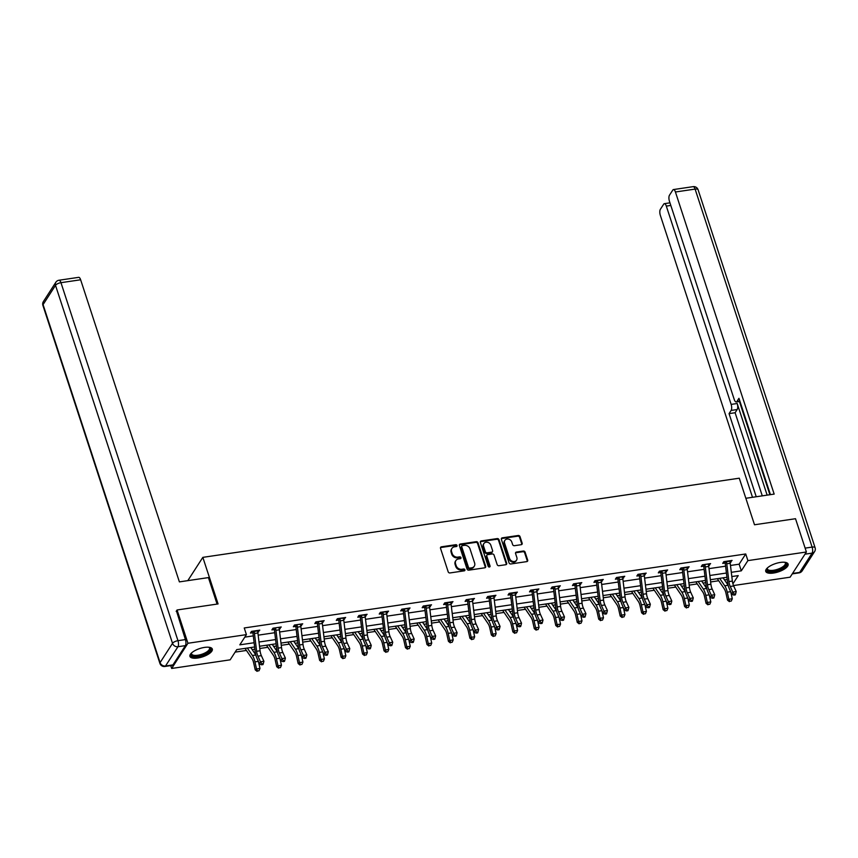 <?xml version="1.0" encoding="UTF-8"?>
<svg xmlns="http://www.w3.org/2000/svg" width="858" height="858" viewBox="0 0 858 858"><rect width="100%" height="100%" fill="white"/><g stroke="black" fill="none" stroke-linecap="round" stroke-linejoin="round"><path stroke-width="1.29" d="M457.035 545.474A1.04 0.879 32.8 0 0 455.791 544.701L441.441 546.814A1.48 1.244 32.8 0 0 440.519 548.326L448.198 571.836A1.48 1.244 32.8 0 0 449.978 572.94L464.328 570.827A1.04 0.879 32.8 0 0 463.728 568.993L461.872 569.272A4.74 4 32.8 0 1 456.188 565.733L455.544 563.77A4.74 4 32.8 0 1 455.888 560.564A4.74 4 32.8 0 1 458.504 558.955L460.36 558.676A1.04 0.879 32.8 0 0 459.759 556.842L457.904 557.121A4.74 4 32.8 0 1 452.209 553.582L451.576 551.619A4.74 4 32.8 0 1 451.919 548.412A4.74 4 32.8 0 1 454.526 546.803L456.392 546.525A1.04 0.879 32.8 0 0 457.035 545.474M456.638 546.449A1.04 0.879 32.8 0 0 455.351 545.377L441.001 547.501A1.48 1.244 32.8 0 0 440.465 547.704M464.586 570.752A1.04 0.879 32.8 0 0 463.288 569.68L461.432 569.948L461.872 569.272M460.607 558.601A1.04 0.879 32.8 0 0 459.32 557.528L457.464 557.807L457.904 557.121M773.498 573.047A11.765 4.387 -18.1 0 1 765.744 571.396A11.765 4.387 -18.1 0 1 780.351 562.43A11.765 4.387 -18.1 0 1 788.116 564.081A11.765 4.387 -18.1 0 1 773.498 573.047M197.705 658.022A11.765 4.387 -18.1 0 1 189.94 656.37A11.765 4.387 -18.1 0 1 204.558 647.404A11.765 4.387 -18.1 0 1 212.312 649.056A11.765 4.387 -18.1 0 1 197.705 658.022M521.246 544.691A1.48 1.244 32.8 0 0 522.168 543.189L520.012 536.593A1.48 1.244 32.8 0 0 518.232 535.489L502.295 537.837A1.48 1.244 32.8 0 0 501.372 539.339L509.051 562.859A1.48 1.244 32.8 0 0 510.832 563.963L526.769 561.615A1.48 1.244 32.8 0 0 527.691 560.102L525.085 552.134A1.48 1.244 32.8 0 0 523.316 551.029L516.495 552.037A1.48 1.244 32.8 0 0 515.561 553.539L516.859 557.496A3.958 3.346 32.8 0 1 516.57 560.177A3.958 3.346 32.8 0 1 512.88 561.454A3.958 3.346 32.8 0 1 509.631 558.558L504.568 543.082A3.958 3.346 32.8 0 1 504.858 540.401A3.958 3.346 32.8 0 1 508.547 539.124A3.958 3.346 32.8 0 1 511.797 542.009L512.644 544.594A1.48 1.244 32.8 0 0 514.425 545.699L521.246 544.691M176.18 611.357L177.059 609.984L218.071 603.935L202.842 557.357L739.274 478.196L754.504 524.774L795.516 518.715L806.391 551.994L790.121 577.187L733.493 585.553M177.059 609.984L187.934 643.264L246.418 634.63L239.822 644.841L254.118 642.739M730.48 565.465L739.135 564.189L745.731 553.968L244.24 627.97L246.418 634.63M745.731 553.968L747.897 560.617L806.391 551.994M478.003 542.792A1.48 1.244 32.8 0 0 476.222 541.688L460.285 544.036A1.48 1.244 32.8 0 0 459.362 545.538L467.042 569.058A1.48 1.244 32.8 0 0 468.822 570.162L484.759 567.814A1.48 1.244 32.8 0 0 485.682 566.301L478.003 542.792L477.563 543.468A1.48 1.244 32.8 0 0 475.782 542.363L459.845 544.712A1.48 1.244 32.8 0 0 459.309 544.927M481.284 540.937L497.222 538.588A1.48 1.244 32.8 0 1 499.002 539.693L506.692 563.202A1.48 1.244 32.8 0 1 505.77 564.714L498.948 565.712A1.48 1.244 32.8 0 1 497.168 564.607L494.047 555.072A1.48 1.244 32.8 0 0 492.267 553.968L487.741 554.633A1.48 1.244 32.8 0 0 486.818 556.145L490.068 566.065A1.04 0.879 32.8 0 1 488.181 566.344L480.362 542.438A1.48 1.244 32.8 0 1 481.284 540.937L480.845 541.612L496.782 539.264L497.222 538.588M202.842 557.357L187.816 580.63M244.798 637.14L253.282 635.885M258.172 635.167L274.753 632.721M279.644 631.992L296.224 629.547M301.104 628.828L317.685 626.383M322.576 625.654L339.157 623.208M344.047 622.49L360.628 620.044M365.519 619.326L382.089 616.87M386.979 616.151L403.56 613.706M408.451 612.987L425.032 610.542M429.922 609.813L446.503 607.367M451.383 606.649L467.964 604.204M472.855 603.485L489.435 601.029M494.326 600.31L510.907 597.865M515.797 597.147L532.378 594.701M537.258 593.972L553.839 591.527M558.73 590.808L575.31 588.363M580.201 587.644L596.782 585.188M601.662 584.47L618.243 582.024M623.133 581.306L639.714 578.86M644.605 578.131L661.186 575.686M666.076 574.967L682.657 572.522M687.537 571.793L704.118 569.347M709.008 568.629L725.589 566.183M257.754 631.992L259.77 630.147L251.512 631.37L250.418 633.075L252.649 632.743M279.215 628.817L281.242 626.984L272.983 628.206L271.889 629.901L274.12 629.579M300.686 625.654L302.713 623.809L294.455 625.032L293.35 626.737L295.592 626.404M322.158 622.49L324.185 620.645L315.926 621.868L314.822 623.562L317.052 623.24M343.629 619.315L345.645 617.481L337.387 618.693L336.293 620.398L338.524 620.066M365.09 616.151L367.117 614.307L358.859 615.529L357.765 617.234L359.995 616.902M386.561 612.977L388.588 611.143L380.33 612.355L379.225 614.06L381.467 613.727L380.373 612.355M400.697 610.896L402.928 610.564L401.834 609.191L400.697 610.896M408.033 609.813L410.049 607.968L401.791 609.191M429.493 606.649L431.52 604.804L423.262 606.027L422.168 607.721L424.399 607.4M450.965 603.474L452.992 601.64L444.734 602.852L443.629 604.558L445.87 604.225L444.776 602.852M465.1 601.394L467.331 601.061L466.237 599.678L465.1 601.394M472.436 600.31L474.463 598.466L466.205 599.688M493.908 597.136L495.924 595.302L487.666 596.514L486.572 598.219L488.803 597.887M515.368 593.972L517.395 592.127L509.137 593.35L508.043 595.055L510.274 594.723M536.84 590.797L538.867 588.963L530.609 590.186L529.504 591.881L531.745 591.559M558.311 587.633L560.328 585.8L552.08 587.011L550.975 588.717L553.206 588.384M579.772 584.47L581.799 582.625L573.541 583.848L572.447 585.553L574.678 585.22M601.244 581.295L603.271 579.461L595.012 580.673L593.918 582.378L596.149 582.046M622.715 578.131L624.742 576.286L616.484 577.509L615.379 579.214L617.61 578.882M644.186 574.957L646.203 573.123L637.944 574.345L636.851 576.04L639.081 575.718L637.987 574.334M665.647 571.793L667.674 569.959L659.416 571.171L658.322 572.876L660.553 572.543L659.459 571.171M687.119 568.629L689.146 566.784L680.887 568.007L679.783 569.701L682.024 569.38M701.254 566.537L703.485 566.205L702.391 564.832L701.254 566.537M708.59 565.454L710.606 563.62L702.359 564.832M730.061 562.29L732.078 560.446L723.82 561.668L722.726 563.374L724.956 563.041L723.862 561.658M235.135 652.123L246.428 650.45M252.188 649.603L254.901 649.206M259.792 648.487L267.9 647.286M273.659 646.439L276.373 646.031M281.252 645.313L289.361 644.122M295.12 643.264L297.833 642.867M302.724 642.149L310.832 640.947M316.591 640.1L319.305 639.703M324.195 638.974L332.303 637.784M338.063 636.926L340.776 636.529M345.656 635.81L353.775 634.609M359.534 633.762L362.237 633.365M367.127 632.636L375.236 631.445M380.995 630.598L383.708 630.19M388.599 629.472L396.707 628.281M402.466 627.423L405.18 627.026M410.07 626.308L418.178 625.107M423.938 624.259L426.651 623.863M431.531 623.133L439.639 621.943M445.399 621.085L448.112 620.688M453.003 619.969L461.111 618.768M466.87 617.921L469.583 617.524M474.474 616.795L482.582 615.604M488.341 614.757L491.055 614.349M495.945 613.631L504.054 612.43M509.813 611.582L512.516 611.186M517.406 610.467L525.514 609.266M531.274 608.419L533.987 608.011M538.878 607.292L546.986 606.102M552.745 605.244L555.458 604.847M560.349 604.129L568.457 602.927M574.216 602.08L576.93 601.683M581.81 600.954L589.918 599.763M595.677 598.916L598.391 598.509M603.281 597.79L611.389 596.589M617.149 595.742L619.862 595.345M624.753 594.626L632.861 593.425M638.62 592.578L641.334 592.17M646.224 591.452L654.332 590.261M660.092 589.403L662.794 589.006M667.685 588.288L675.793 587.087M681.552 586.239L684.266 585.842M689.156 585.113L697.264 583.923M703.024 583.065L705.737 582.668M710.628 581.949L718.736 580.748M724.495 579.901L727.209 579.504M170.731 665.615L171.664 668.457L187.934 643.264M254.633 646.975L236.754 649.613L230.159 659.834L171.664 668.457M732.914 583.837L738.234 575.611L731.82 576.555M726.93 577.273L710.349 579.718M705.469 580.437L688.888 582.893M683.998 583.612L667.417 586.057M662.526 586.775L645.945 589.221M641.065 589.95L624.485 592.395M619.594 593.114L603.013 595.559M598.123 596.278L581.542 598.734M576.651 599.452L560.07 601.898M555.19 602.616L538.61 605.062M533.719 605.791L517.138 608.236M512.247 608.955L495.667 611.4M490.787 612.119L474.206 614.575M469.315 615.293L452.734 617.739M447.844 618.457L431.263 620.902M426.372 621.632L409.792 624.077M404.912 624.796L388.331 627.241M383.44 627.97L366.859 630.415M361.969 631.134L345.388 633.579M340.497 634.298L323.927 636.754M319.037 637.473L302.456 639.918M297.565 640.636L280.984 643.082M276.094 643.811L259.513 646.256M731.306 572.318L741.312 570.838L747.897 560.617M258.998 642.02L275.579 639.564M280.469 638.845L297.05 636.4M301.941 635.681L318.522 633.236M323.412 632.507L339.993 630.062M344.873 629.343L361.454 626.898M366.345 626.179L382.925 623.723M387.816 623.005L404.397 620.559M409.277 619.841L425.858 617.395M430.748 616.666L447.329 614.221M452.22 613.502L468.8 611.057M473.691 610.328L490.272 607.882M495.152 607.164L511.733 604.718M516.623 604L533.204 601.555M538.095 600.825L554.676 598.38M559.566 597.661L576.136 595.216M581.027 594.487L597.608 592.041M602.498 591.323L619.079 588.878M623.97 588.159L640.551 585.703M645.43 584.984L662.011 582.539M666.902 581.821L683.483 579.375M688.373 578.646L704.954 576.201M709.845 575.482L726.415 573.037M739.135 564.189L741.312 570.838M258.676 631.853L258.194 630.383M280.148 628.689L279.665 627.219M301.608 625.514L301.137 624.045M323.08 622.35L322.597 620.881M344.551 619.176L344.069 617.706M366.012 616.012L365.54 614.543M387.484 612.848L387.001 611.379M408.955 609.673L408.472 608.204M430.426 606.509L429.944 605.04M451.887 603.335L451.415 601.866M473.359 600.171L472.876 598.702M494.83 597.007L494.347 595.538M516.302 593.833L515.819 592.363M537.762 590.669L537.28 589.199M559.234 587.494L558.751 586.025M580.705 584.33L580.222 582.861M602.166 581.166L601.694 579.686M623.637 577.992L623.155 576.522M645.109 574.828L644.626 573.359M666.58 571.653L666.098 570.184M688.041 568.489L687.558 567.02M709.512 565.315L709.03 563.845M730.984 562.151L730.501 560.682M451.919 548.412L451.48 549.088A4.74 4 32.8 0 0 451.136 552.305L451.576 551.619M457.464 557.807A4.74 4 32.8 0 1 451.769 554.257L451.136 552.305M455.888 560.564L455.448 561.239A4.74 4 32.8 0 0 455.105 564.446L455.544 563.77M461.432 569.948A4.74 4 32.8 0 1 455.748 566.409L455.105 564.446M485.296 567.599A1.48 1.244 32.8 0 0 485.242 566.988L477.563 543.468M462.365 545.645A1.04 0.879 32.8 0 0 461.722 546.696L468.468 567.342A1.04 0.879 32.8 0 0 469.712 568.114L471.664 567.824A4.74 4 32.8 0 0 474.281 566.216A4.74 4 32.8 0 0 474.624 563.009L470.012 548.895A4.74 4 32.8 0 0 464.328 545.356L462.365 545.645M461.797 545.999L461.357 546.675A1.04 0.879 32.8 0 0 461.282 547.383L461.722 546.696M474.281 566.216L473.841 566.891A4.74 4 32.8 0 1 471.224 568.511L469.272 568.79A1.04 0.879 32.8 0 1 468.028 568.017L461.282 547.383M506.295 564.5A1.48 1.244 32.8 0 0 506.252 563.888L498.562 540.368A1.48 1.244 32.8 0 0 496.782 539.264M486.926 555.137L486.486 555.823A1.48 1.244 32.8 0 0 486.379 556.821L489.628 566.752L490.068 566.065M490.819 545.173A3.958 3.346 32.8 0 0 487.569 542.288A3.958 3.346 32.8 0 0 483.869 543.564A3.958 3.346 32.8 0 0 483.59 546.246L485.371 551.694A1.48 1.244 32.8 0 0 487.151 552.809L491.677 552.134A1.48 1.244 32.8 0 0 492.599 550.632L490.819 545.173M483.869 543.564L483.429 544.24A3.958 3.346 32.8 0 0 483.151 546.921L483.59 546.246M492.492 551.63L492.052 552.316A1.48 1.244 32.8 0 1 491.237 552.82L486.711 553.485A1.48 1.244 32.8 0 1 484.931 552.38L483.151 546.921M504.858 540.401L504.418 541.076A3.958 3.346 32.8 0 0 504.129 543.758L504.568 543.082M516.57 560.177L516.13 560.853A3.958 3.346 32.8 0 1 512.441 562.129A3.958 3.346 32.8 0 1 509.191 559.244L504.129 543.758M527.305 561.4A1.48 1.244 32.8 0 0 527.252 560.789L524.646 552.82A1.48 1.244 32.8 0 0 522.876 551.705L516.055 552.713A1.48 1.244 32.8 0 0 515.519 552.927M521.771 544.487A1.48 1.244 32.8 0 0 521.728 543.865L519.573 537.269A1.48 1.244 32.8 0 0 517.792 536.164L501.855 538.513A1.48 1.244 32.8 0 0 501.319 538.727M245.023 648.391L251.952 658.536A7.54 2.917 81.6 0 1 253.636 662.794L255.234 669.884L256.542 668.961L254.955 661.883A11.315 4.376 -98.4 0 0 252.413 655.48L247.34 648.047M257.604 670.967L258.987 670.763L257.604 670.967L256.542 668.961L259.985 668.457L258.408 661.443M252.413 655.48L255.845 654.976L250.783 647.543M259.985 668.457L258.987 670.763M257.078 671.342L255.234 669.884M261.358 655.651A7.54 2.917 -98.4 0 1 260.071 650.782L257.904 632.968A5.277 2.048 81.6 0 0 257.497 630.93L254.054 631.445A5.277 2.048 81.6 0 1 254.461 633.472L256.628 651.286A7.54 2.917 -98.4 0 0 257.926 656.155L260.478 661.765L263.91 661.25L261.358 655.651L257.926 656.155M261.937 663.824L261.604 664.778L262.977 664.575L263.309 663.62L261.937 663.824L260.478 661.765L259.642 664.156L257.089 658.558A11.315 4.376 81.6 0 1 255.148 651.254L252.992 633.44A1.512 0.579 -98.4 0 0 252.938 633.161L251.555 631.359M254.054 631.445L252.938 633.161M259.642 664.156L261.604 664.778M263.309 663.62L263.91 661.25M209.073 647.264A10.189 3.797 -18.1 0 1 209.18 647.307A10.189 3.797 -18.1 0 1 202.853 654.944A10.189 3.797 -18.1 0 1 191.441 653.099A10.189 3.797 -18.1 0 1 191.506 653.002M191.656 652.863A9.427 3.518 161.9 0 0 191.602 653.914A9.427 3.518 161.9 0 0 202.488 654.032A9.427 3.518 161.9 0 0 209.524 648.058A9.427 3.518 161.9 0 0 208.869 647.243M189.865 655.694A11.69 4.354 161.9 0 0 203.164 655.437A11.69 4.354 161.9 0 0 211.98 648.466M784.866 562.29A10.189 3.797 -18.1 0 1 784.973 562.333A10.189 3.797 -18.1 0 1 778.656 569.969A10.189 3.797 -18.1 0 1 767.234 568.125A10.189 3.797 -18.1 0 1 767.299 568.028M767.449 567.889A9.427 3.518 161.9 0 0 767.395 568.94A9.427 3.518 161.9 0 0 778.281 569.058A9.427 3.518 161.9 0 0 785.327 563.084A9.427 3.518 161.9 0 0 784.662 562.258M765.658 570.72A11.69 4.354 161.9 0 0 778.957 570.463A11.69 4.354 161.9 0 0 787.773 563.491M217.074 604.086L208.419 577.595L179.386 581.885L80.641 279.783L60.961 282.679L177.971 640.679L185.403 639.585L176.469 610.907M172.951 664.896L185.392 645.624L177.96 646.717L165.519 665.99L172.951 664.896A4.526 1.748 81.6 0 1 172.308 665.379L164.875 666.473A4.526 1.748 -98.4 0 0 165.519 665.99A4.526 3.818 32.8 0 1 160.081 662.612L172.522 643.328L55.513 285.339L43.072 304.611L160.081 662.612A4.526 1.684 161.9 0 0 159.91 663.406A4.526 4.526 0 0 0 164.875 666.473M43.404 301.544A4.526 4.526 0 0 0 42.9 305.405A4.526 1.684 161.9 0 1 43.072 304.611A4.526 3.818 -147.2 0 1 43.404 301.544L55.834 282.271A4.526 3.818 32.8 0 0 55.513 285.339A4.526 1.684 161.9 0 1 60.961 282.679A4.526 1.748 -98.4 0 0 58.977 280.244L78.657 277.349A4.526 1.748 81.6 0 1 80.641 279.783M185.403 639.585A4.526 1.748 81.6 0 1 185.392 645.624M745.849 498.284L774.163 494.101L675.428 191.999A4.526 1.748 -98.4 0 0 673.444 189.564A4.526 1.748 -98.4 0 0 672.801 190.058L669.465 195.227A4.526 1.748 -98.4 0 0 669.444 201.265L734.266 399.56A4.526 1.748 -98.4 0 0 736.239 401.994A4.526 1.748 -98.4 0 0 736.883 401.512L739.853 401.072M770.441 494.648L738.952 398.305L736.883 401.512M670.817 205.437L666.323 206.102A4.526 1.748 -98.4 0 0 664.349 203.668A4.526 1.748 -98.4 0 0 663.706 204.15L660.36 209.331A4.526 1.748 -98.4 0 0 660.349 215.369L752.498 497.297M731.123 410.435A4.526 1.748 -98.4 0 0 731.145 404.397L737.194 403.507A4.526 1.748 81.6 0 1 737.183 409.534L731.123 410.435L729.064 413.631L756.23 496.75M666.323 206.102L731.145 404.397M737.194 403.507L767.149 495.141M739.435 401.523L769.894 494.734M737.183 409.534L735.113 412.741L762.279 495.86M735.113 412.741L729.064 413.631M266.484 645.227L273.412 655.373A7.54 2.917 81.6 0 1 275.107 659.63L276.705 666.709L278.013 665.797L276.415 658.708A11.315 4.376 -98.4 0 0 273.884 652.316L268.811 644.884M279.075 667.803L280.448 667.599L279.075 667.803L278.013 665.797L281.456 665.282L279.88 658.279M273.884 652.316L277.316 651.812L272.243 644.379M281.456 665.282L280.448 667.599M278.55 668.168L276.705 666.709M287.956 642.052L294.884 652.198A7.54 2.917 81.6 0 1 296.578 656.467L298.166 663.545L299.485 662.623L297.887 655.544A11.315 4.376 -98.4 0 0 295.356 649.152L290.272 641.709M300.547 664.628L301.919 664.424L300.547 664.628L299.485 662.623L302.928 662.119L301.34 655.104M295.356 649.152L298.788 648.637L293.715 641.205M302.928 662.119L301.919 664.424M300.021 665.004L298.166 663.545M275.214 627.874L275.525 628.27A5.277 2.048 81.6 0 1 275.933 630.308L278.099 648.122A7.54 2.917 -98.4 0 0 279.386 652.992L281.939 658.59L285.382 658.086L282.829 652.488L279.386 652.992M282.829 652.488A7.54 2.917 -98.4 0 1 281.531 647.608L279.376 629.793A5.277 2.048 81.6 0 0 278.968 627.766L279.011 627.316M283.408 660.649L283.076 661.615L284.448 661.411L284.781 660.445L283.408 660.649L281.939 658.59L281.113 660.992L278.56 655.394A11.315 4.376 81.6 0 1 276.619 648.08L274.453 630.265A1.512 0.579 -98.4 0 0 274.41 629.997L273.026 628.195M275.525 628.27L274.41 629.997M281.113 660.992L283.076 661.615M284.781 660.445L285.382 658.086M296.686 624.699L296.997 625.107A5.277 2.048 81.6 0 1 297.404 627.134L299.56 644.948A7.54 2.917 -98.4 0 0 300.858 649.817L303.41 655.426L306.853 654.922L304.3 649.313L300.858 649.817M304.3 649.313A7.54 2.917 -98.4 0 1 303.003 644.444L300.847 626.63A5.277 2.048 81.6 0 0 300.429 624.592L300.482 624.141M304.869 657.485L304.536 658.44L305.92 658.236L306.252 657.282L304.869 657.485L303.41 655.426L302.584 657.829L300.032 652.219A11.315 4.376 81.6 0 1 298.08 644.916L295.924 627.101A1.512 0.579 -98.4 0 0 295.881 626.823L294.498 625.032M296.997 625.107L295.881 626.823M302.584 657.829L304.536 658.44M306.252 657.282L306.853 654.922M309.427 638.888L316.355 649.034A7.54 2.917 81.6 0 1 318.039 653.292L319.637 660.381L320.946 659.459L319.358 652.37A11.315 4.376 -98.4 0 0 316.827 645.977L311.744 638.545M322.018 661.464L323.391 661.261L322.018 661.464L320.946 659.459L324.388 658.944L322.812 651.941M320.249 645.452L315.186 638.041M324.388 658.944L323.391 661.261M321.493 661.829L319.637 660.381M330.898 635.724L337.827 645.86A7.54 2.917 81.6 0 1 339.511 650.128L341.109 657.207L342.417 656.284L340.819 649.206A11.315 4.376 -98.4 0 0 338.288 642.814L333.215 635.381M343.479 658.3L344.862 658.097L343.479 658.3L342.417 656.284L345.86 655.78L344.283 648.777M341.72 642.288L336.658 634.866M345.86 655.78L344.862 658.097M342.953 658.665L341.109 657.207M352.359 632.55L359.288 642.696A7.54 2.917 81.6 0 1 360.982 646.953L362.569 654.043L363.889 653.12L362.291 646.042A11.315 4.376 -98.4 0 0 359.759 639.639L354.686 632.207M364.95 655.126L366.323 654.922L364.95 655.126L363.889 653.12L367.331 652.616L365.744 645.602M363.191 639.113L358.118 631.702M367.331 652.616L366.323 654.922M364.425 655.491L362.569 654.043M318.157 621.535L318.457 621.932A5.277 2.048 81.6 0 1 318.865 623.97L321.031 641.784A7.54 2.917 -98.4 0 0 322.329 646.653L324.882 652.252L328.314 651.748L325.772 646.149L322.329 646.653M325.772 646.149A7.54 2.917 -98.4 0 1 324.474 641.28L322.308 623.466A5.277 2.048 81.6 0 0 321.9 621.428L318.179 621.557M326.34 654.311L326.008 655.276L327.381 655.072L327.713 654.107L326.34 654.311L324.882 652.252L324.045 654.654L321.493 649.056A11.315 4.376 81.6 0 1 319.551 641.752L317.396 623.938A1.512 0.579 -98.4 0 0 317.353 623.659L315.959 621.857M318.457 621.932L317.353 623.659M324.045 654.654L326.008 655.276M327.713 654.107L328.314 651.748M339.629 618.371L339.929 618.768A5.277 2.048 81.6 0 1 340.336 620.806L342.503 638.62A7.54 2.917 -98.4 0 0 343.801 643.489L346.342 649.088L349.785 648.584L347.233 642.974L343.801 643.489M347.233 642.974A7.54 2.917 -98.4 0 1 345.935 638.105L343.779 620.291A5.277 2.048 81.6 0 0 343.372 618.264L339.639 618.393M347.812 651.147L347.479 652.101L348.852 651.898L349.185 650.943L347.812 651.147L346.342 649.088L345.517 651.49L342.964 645.881A11.315 4.376 81.6 0 1 341.023 638.577L338.856 620.763A1.512 0.579 -98.4 0 0 338.813 620.495L337.43 618.693M339.929 618.768L338.813 620.495M345.517 651.49L347.479 652.101M349.185 650.943L349.785 648.584M361.089 615.197L361.4 615.594A5.277 2.048 81.6 0 1 361.808 617.631L363.964 635.446A7.54 2.917 -98.4 0 0 365.261 640.315L367.814 645.924L371.257 645.409L368.704 639.811L365.261 640.315M368.704 639.811A7.54 2.917 -98.4 0 1 367.406 634.941L365.251 617.127A5.277 2.048 81.6 0 0 364.843 615.089L361.111 615.218M369.272 647.972L368.94 648.938L370.324 648.734L370.656 647.779L369.272 647.972L367.814 645.924L366.988 648.316L364.435 642.717A11.315 4.376 81.6 0 1 362.494 635.413L360.328 617.599A1.512 0.579 -98.4 0 0 360.285 617.32L358.901 615.518M361.4 615.594L360.285 617.32M366.988 648.316L368.94 648.938M370.656 647.779L371.257 645.409M373.831 629.386L380.759 639.532A7.54 2.917 81.6 0 1 382.443 643.79L384.041 650.868L385.36 649.956L383.762 642.867A11.315 4.376 -98.4 0 0 381.231 636.475L376.147 629.043M386.422 651.962L387.795 651.758L386.422 651.962L385.36 649.956L388.792 649.442L387.215 642.438M384.652 635.95L379.59 628.528M388.792 649.442L387.795 651.758M385.896 652.327L384.041 650.868M382.561 612.033L382.872 612.43A5.277 2.048 81.6 0 1 383.279 614.467L385.435 632.282A7.54 2.917 -98.4 0 0 386.733 637.151L389.285 642.749L392.728 642.245L390.175 636.636L386.733 637.151M390.175 636.636A7.54 2.917 -98.4 0 1 388.878 631.767L386.711 613.953A5.277 2.048 81.6 0 0 386.304 611.926L382.582 612.054M391.784 645.57L392.117 644.605L390.744 644.808L390.411 645.774L391.784 645.57M390.744 644.808L389.285 642.749L388.449 645.152L385.907 639.553A11.315 4.376 81.6 0 1 383.955 632.239L381.799 614.425A1.512 0.579 -98.4 0 0 381.756 614.156L381.478 613.76M382.872 612.43L381.756 614.156M388.449 645.152L390.411 645.774M392.117 644.605L392.728 642.245M395.302 626.211L402.23 636.357A7.54 2.917 81.6 0 1 403.914 640.626L405.512 647.704L406.821 646.782L405.233 639.703A11.315 4.376 -98.4 0 0 402.692 633.311L397.619 625.868M407.882 648.787L409.266 648.584L407.882 648.787L406.821 646.782L410.263 646.278L408.687 639.264M402.692 633.311L406.124 632.796L401.061 625.364M410.263 646.278L409.266 648.584M407.357 649.163L405.512 647.704M404.032 608.858L404.332 609.266A5.277 2.048 81.6 0 1 404.74 611.293L406.906 629.107A7.54 2.917 -98.4 0 0 408.204 633.976L410.757 639.585L414.189 639.071L411.647 633.472L408.204 633.976M411.647 633.472A7.54 2.917 -98.4 0 1 410.349 628.603L408.183 610.789A5.277 2.048 81.6 0 0 407.775 608.751L404.054 608.89M413.256 642.395L413.588 641.441L412.215 641.645L411.883 642.599L413.256 642.395M412.215 641.645L410.757 639.585L409.92 641.988L407.368 636.379A11.315 4.376 81.6 0 1 405.426 629.075L403.271 611.261A1.512 0.579 -98.4 0 0 403.228 610.982L402.949 610.585M404.332 609.266L403.228 610.982M409.92 641.988L411.883 642.599M413.588 641.441L414.189 639.071M416.763 623.047L423.691 633.193A7.54 2.917 81.6 0 1 425.386 637.451L426.984 644.54L428.292 643.618L426.694 636.529A11.315 4.376 -98.4 0 0 424.163 630.137L419.09 622.704M429.354 645.624L430.727 645.42L429.354 645.624L428.292 643.618L431.735 643.103L430.158 636.1M424.163 630.137L427.595 629.633L422.533 622.2M431.735 643.103L430.727 645.42M428.828 645.988L426.984 644.54M433.108 630.308A7.54 2.917 -98.4 0 1 431.81 625.439L429.654 607.625A5.277 2.048 81.6 0 0 429.247 605.587L425.804 606.091A5.277 2.048 81.6 0 1 426.212 608.129L428.378 625.943A7.54 2.917 -98.4 0 0 429.665 630.812L432.218 636.411L435.66 635.907L433.108 630.308L429.665 630.812M433.687 638.47L433.354 639.435L434.727 639.231L435.06 638.266L433.687 638.47L432.218 636.411L431.392 638.813L428.839 633.215A11.315 4.376 81.6 0 1 426.898 625.911L424.731 608.097A1.512 0.579 -98.4 0 0 424.689 607.818L423.305 606.016M425.804 606.091L424.689 607.818M431.392 638.813L433.354 639.435M435.06 638.266L435.66 635.907M438.234 619.884L445.163 630.019A7.54 2.917 81.6 0 1 446.857 634.287L448.444 641.366L449.764 640.443L448.166 633.365A11.315 4.376 -98.4 0 0 445.634 626.973L440.551 619.54M450.825 642.449L452.198 642.256L450.825 642.449L449.764 640.443L453.206 639.939L451.619 632.936M445.634 626.973L449.066 626.469L443.994 619.026M453.206 639.939L452.198 642.256M450.3 642.824L448.444 641.366M454.579 627.134A7.54 2.917 -98.4 0 1 453.281 622.264L451.126 604.45A5.277 2.048 81.6 0 0 450.707 602.413L447.275 602.927A5.277 2.048 81.6 0 1 447.683 604.954L449.839 622.769A7.54 2.917 -98.4 0 0 451.136 627.648L453.689 633.247L457.132 632.743L454.579 627.134L451.136 627.648M456.199 636.057L456.531 635.102L455.148 635.306L454.815 636.261L456.199 636.057M455.148 635.306L453.689 633.247L452.863 635.649L450.311 630.04A11.315 4.376 81.6 0 1 448.359 622.736L446.203 604.922A1.512 0.579 -98.4 0 0 446.16 604.654L445.892 604.257M447.275 602.927L446.16 604.654M452.863 635.649L454.815 636.261M456.531 635.102L457.132 632.743M459.706 616.709L466.634 626.855A7.54 2.917 81.6 0 1 468.318 631.113L469.916 638.202L471.224 637.28L469.637 630.19A11.315 4.376 -98.4 0 0 467.106 623.798L462.022 616.366M472.297 639.285L473.67 639.081L472.297 639.285L471.224 637.28L474.667 636.775L473.09 629.761M470.527 623.273L465.465 615.862M474.667 636.775L473.67 639.081M471.771 639.65L469.916 638.202M468.436 599.356L468.736 599.753A5.277 2.048 81.6 0 1 469.154 601.79L471.31 619.605A7.54 2.917 -98.4 0 0 472.608 624.474L475.16 630.083L478.592 629.568L476.051 623.97L472.608 624.474M476.051 623.97A7.54 2.917 -98.4 0 1 474.753 619.101L472.586 601.286A5.277 2.048 81.6 0 0 472.179 599.249L472.222 598.798M477.659 632.893L477.992 631.938L476.619 632.131L476.287 633.097L477.659 632.893M476.619 632.131L475.16 630.083L474.324 632.475L471.782 626.876A11.315 4.376 81.6 0 1 469.83 619.573L467.674 601.758A1.512 0.579 -98.4 0 0 467.631 601.479L467.353 601.083M468.736 599.753L467.631 601.479M474.324 632.475L476.287 633.097M477.992 631.938L478.592 629.568M481.177 613.545L488.105 623.691A7.54 2.917 81.6 0 1 489.789 627.949L491.387 635.027L492.696 634.105L491.098 627.026A11.315 4.376 -98.4 0 0 488.567 620.634L483.494 613.202M493.758 636.121L495.141 635.917L493.758 636.121L492.696 634.105L496.139 633.601L494.562 626.597M488.567 620.634L491.999 620.13L486.936 612.687M496.139 633.601L495.141 635.917M493.232 636.486L491.387 635.027M497.511 620.795A7.54 2.917 -98.4 0 1 496.224 615.926L494.058 598.112A5.277 2.048 81.6 0 0 493.65 596.085L490.208 596.589A5.277 2.048 81.6 0 1 490.615 598.627L492.782 616.441A7.54 2.917 -98.4 0 0 494.079 621.31L496.621 626.908L500.064 626.404L497.511 620.795L494.079 621.31M498.09 628.968L497.758 629.933L499.131 629.729L499.463 628.764L498.09 628.968L496.621 626.908L495.795 629.311L493.243 623.702A11.315 4.376 81.6 0 1 491.302 616.398L489.135 598.584A1.512 0.579 -98.4 0 0 489.092 598.316L487.709 596.514M490.208 596.589L489.092 598.316M495.795 629.311L497.758 629.933M499.463 628.764L500.064 626.404M502.638 610.37L509.566 620.516A7.54 2.917 81.6 0 1 511.261 624.785L512.848 631.863L514.167 630.941L512.569 623.863A11.315 4.376 -98.4 0 0 510.038 617.47L504.965 610.027M515.229 632.947L516.602 632.743L515.229 632.947L514.167 630.941L517.61 630.437L516.033 623.423M510.038 617.47L513.47 616.956L508.397 609.523M517.61 630.437L516.602 632.743M514.703 633.322L512.848 631.863M518.983 617.631A7.54 2.917 -98.4 0 1 517.685 612.762L515.529 594.948A5.277 2.048 81.6 0 0 515.122 592.91L511.679 593.425A5.277 2.048 81.6 0 1 512.087 595.452L514.242 613.266A7.54 2.917 -98.4 0 0 515.54 618.135L518.093 623.745L521.535 623.23L518.983 617.631L515.54 618.135M519.551 625.804L519.219 626.758L520.602 626.555L520.935 625.6L519.551 625.804L518.093 623.745L517.267 626.136L514.714 620.538A11.315 4.376 81.6 0 1 512.773 613.234L510.607 595.42A1.512 0.579 -98.4 0 0 510.564 595.141L509.18 593.339M511.679 593.425L510.564 595.141M517.267 626.136L519.219 626.758M520.935 625.6L521.535 623.23M524.109 607.207L531.038 617.352A7.54 2.917 81.6 0 1 532.721 621.61L534.319 628.7L535.639 627.777L534.041 620.688A11.315 4.376 -98.4 0 0 531.51 614.296L526.426 606.863M536.7 629.783L538.073 629.579L536.7 629.783L535.639 627.777L539.071 627.262L537.494 620.259M534.931 613.77L529.869 606.359M539.071 627.262L538.073 629.579M536.175 630.147L534.319 628.7M532.839 589.854L533.15 590.25A5.277 2.048 81.6 0 1 533.558 592.288L535.714 610.102A7.54 2.917 -98.4 0 0 537.011 614.971L539.564 620.57L543.007 620.066L540.454 614.467L537.011 614.971M540.454 614.467A7.54 2.917 -98.4 0 1 539.156 609.598L536.99 591.784A5.277 2.048 81.6 0 0 536.582 589.746L536.625 589.296M541.023 622.629L540.69 623.594L542.063 623.391L542.395 622.425L541.023 622.629L539.564 620.57L538.727 622.972L536.186 617.374A11.315 4.376 81.6 0 1 534.234 610.07L532.078 592.256A1.512 0.579 -98.4 0 0 532.035 591.977L530.652 590.175M533.15 590.25L532.035 591.977M538.727 622.972L540.69 623.594M542.395 622.425L543.007 620.066M545.581 604.032L552.509 614.178A7.54 2.917 81.6 0 1 554.193 618.446L555.791 625.525L557.099 624.603L555.512 617.524A11.315 4.376 -98.4 0 0 552.97 611.132L547.897 603.7M558.161 626.608L559.545 626.404L558.161 626.608L557.099 624.603L560.542 624.098L558.966 617.084M552.97 611.132L556.413 610.617L551.34 603.185M560.542 624.098L559.545 626.404M557.636 626.984L555.791 625.525M554.311 586.679L554.611 587.087A5.277 2.048 81.6 0 1 555.019 589.114L557.185 606.928A7.54 2.917 -98.4 0 0 558.483 611.808L561.035 617.406L564.467 616.902L561.926 611.293L558.483 611.808M561.926 611.293A7.54 2.917 -98.4 0 1 560.628 606.424L558.461 588.609A5.277 2.048 81.6 0 0 558.054 586.572L558.097 586.121M562.494 619.465L562.162 620.42L563.534 620.216L563.867 619.261L562.494 619.465L561.035 617.406L560.199 619.808L557.646 614.199A11.315 4.376 81.6 0 1 555.705 606.896L553.549 589.081A1.512 0.579 -98.4 0 0 553.507 588.813L552.112 587.011M554.611 587.087L553.507 588.813M560.199 619.808L562.162 620.42M563.867 619.261L564.467 616.902M567.041 600.868L573.97 611.014A7.54 2.917 81.6 0 1 575.664 615.272L577.262 622.361L578.571 621.439L576.973 614.349A11.315 4.376 -98.4 0 0 574.442 607.957L569.369 600.525M579.633 623.444L581.005 623.24L579.633 623.444L578.571 621.439L582.014 620.924L580.437 613.92M577.874 607.432L572.812 600.021M582.014 620.924L581.005 623.24M579.107 623.809L577.262 622.361M575.782 583.515L576.083 583.912A5.277 2.048 81.6 0 1 576.49 585.95L578.657 603.764A7.54 2.917 -98.4 0 0 579.944 608.633L582.496 614.242L585.939 613.727L583.386 608.129L579.944 608.633M583.386 608.129A7.54 2.917 -98.4 0 1 582.089 603.26L579.933 585.446A5.277 2.048 81.6 0 0 579.525 583.408L579.568 582.957M583.966 616.291L583.633 617.256L585.006 617.052L585.338 616.087L583.966 616.291L582.496 614.242L581.67 616.634L579.118 611.035A11.315 4.376 81.6 0 1 577.177 603.732L575.01 585.917A1.512 0.579 -98.4 0 0 574.967 585.639L573.584 583.837M576.083 583.912L574.967 585.639M581.67 616.634L583.633 617.256M585.338 616.087L585.939 613.727M588.513 597.704L595.441 607.839A7.54 2.917 81.6 0 1 597.136 612.108L598.723 619.186L600.042 618.264L598.444 611.186A11.315 4.376 -98.4 0 0 595.913 604.793L590.83 597.361M601.104 620.28L602.477 620.077L601.104 620.28L600.042 618.264L603.485 617.76L601.898 610.757M599.345 604.268L594.272 596.846M603.485 617.76L602.477 620.077M600.579 620.645L598.723 619.186M597.243 580.351L597.554 580.748A5.277 2.048 81.6 0 1 597.962 582.786L600.117 600.6A7.54 2.917 -98.4 0 0 601.415 605.469L603.968 611.068L607.41 610.564L604.858 604.954L601.415 605.469M604.858 604.954A7.54 2.917 -98.4 0 1 603.56 600.085L601.404 582.271A5.277 2.048 81.6 0 0 600.997 580.244L597.265 580.373M605.426 613.127L605.094 614.081L606.477 613.888L606.81 612.923L605.426 613.127L603.968 611.068L603.142 613.47L600.589 607.861A11.315 4.376 81.6 0 1 598.637 600.557L596.482 582.743A1.512 0.579 -98.4 0 0 596.439 582.475L595.055 580.673M597.554 580.748L596.439 582.475M603.142 613.47L605.094 614.081M606.81 612.923L607.41 610.564M609.984 594.53L616.913 604.675A7.54 2.917 81.6 0 1 618.597 608.933L620.195 616.023L621.514 615.1L619.916 608.022A11.315 4.376 -98.4 0 0 617.385 601.619L612.301 594.186M622.576 617.106L623.948 616.902L622.576 617.106L621.514 615.1L624.946 614.596L623.369 607.582M620.806 601.093L615.744 593.682M624.946 614.596L623.948 616.902M622.05 617.481L620.195 616.023M618.715 577.177L619.015 577.584A5.277 2.048 81.6 0 1 619.433 579.611L621.589 597.425A7.54 2.917 -98.4 0 0 622.887 602.295L625.439 607.904L628.882 607.389L626.329 601.79L622.887 602.295M626.329 601.79A7.54 2.917 -98.4 0 1 625.032 596.921L622.865 579.107A5.277 2.048 81.6 0 0 622.458 577.069L618.736 577.209M626.898 609.963L626.565 610.917L627.938 610.714L628.27 609.759L626.898 609.963L625.439 607.904L624.603 610.295L622.061 604.697A11.315 4.376 81.6 0 1 620.109 597.393L617.953 579.579A1.512 0.579 -98.4 0 0 617.91 579.3L616.516 577.498M619.015 577.584L617.91 579.3M624.603 610.295L626.565 610.917M628.27 609.759L628.882 607.389M631.456 591.366L638.384 601.512A7.54 2.917 81.6 0 1 640.068 605.769L641.666 612.848L642.974 611.936L641.376 604.847A11.315 4.376 -98.4 0 0 638.845 598.455L633.772 591.023M644.036 613.942L645.42 613.738L644.036 613.942L642.974 611.936L646.417 611.422L644.841 604.418M642.277 597.929L637.215 590.519M646.417 611.422L645.42 613.738M643.511 614.307L641.666 612.848M640.186 574.013L640.486 574.41A5.277 2.048 81.6 0 1 640.894 576.447L643.06 594.262A7.54 2.917 -98.4 0 0 644.358 599.131L646.9 604.729L650.343 604.225L647.79 598.627L644.358 599.131M647.79 598.627A7.54 2.917 -98.4 0 1 646.503 593.747L644.337 575.933A5.277 2.048 81.6 0 0 643.929 573.905L640.207 574.034M649.409 607.55L649.742 606.585L648.369 606.788L648.037 607.754L649.409 607.55M648.369 606.788L646.9 604.729L646.074 607.132L643.521 601.533A11.315 4.376 81.6 0 1 641.58 594.219L639.414 576.404A1.512 0.579 -98.4 0 0 639.371 576.136L639.103 575.739M640.486 574.41L639.371 576.136M646.074 607.132L648.037 607.754M649.742 606.585L650.343 604.225M652.917 588.191L659.845 598.337A7.54 2.917 81.6 0 1 661.539 602.606L663.137 609.684L664.446 608.762L662.848 601.683A11.315 4.376 -98.4 0 0 660.317 595.291L655.244 587.859M665.508 610.767L666.88 610.564L665.508 610.767L664.446 608.762L667.889 608.258L666.312 601.244M660.317 595.291L663.749 594.776L658.676 587.344M667.889 608.258L666.88 610.564M664.982 611.143L663.137 609.684M661.647 570.838L661.958 571.246A5.277 2.048 81.6 0 1 662.365 573.273L664.521 591.087A7.54 2.917 -98.4 0 0 665.819 595.956L668.371 601.565L671.814 601.061L669.261 595.452L665.819 595.956M669.261 595.452A7.54 2.917 -98.4 0 1 667.964 590.583L665.808 572.769A5.277 2.048 81.6 0 0 665.4 570.731L661.668 570.87M670.881 604.375L671.213 603.421L669.83 603.624L669.497 604.579L670.881 604.375M669.83 603.624L668.371 601.565L667.545 603.968L664.993 598.358A11.315 4.376 81.6 0 1 663.052 591.055L660.885 573.241A1.512 0.579 -98.4 0 0 660.842 572.972L660.574 572.565M661.958 571.246L660.842 572.972M667.545 603.968L669.497 604.579M671.213 603.421L671.814 601.061M674.388 585.027L681.316 595.173A7.54 2.917 81.6 0 1 683 599.431L684.598 606.52L685.917 605.598L684.319 598.509A11.315 4.376 -98.4 0 0 681.788 592.117L676.705 584.684M686.979 607.603L688.352 607.4L686.979 607.603L685.917 605.598L689.349 605.083L687.773 598.08M681.788 592.117L685.22 591.612L680.147 584.18M689.349 605.083L688.352 607.4M686.454 607.968L684.598 606.52M690.733 592.288A7.54 2.917 -98.4 0 1 689.435 587.419L687.269 569.605A5.277 2.048 81.6 0 0 686.861 567.567L683.429 568.071A5.277 2.048 81.6 0 1 683.837 570.109L685.992 587.923A7.54 2.917 -98.4 0 0 687.29 592.792L689.843 598.391L693.285 597.887L690.733 592.288L687.29 592.792M691.301 600.45L690.969 601.415L692.352 601.211L692.674 600.246L691.301 600.45L689.843 598.391L689.017 600.793L686.464 595.195A11.315 4.376 81.6 0 1 684.512 587.891L682.357 570.077A1.512 0.579 -98.4 0 0 682.314 569.798L680.93 567.996M683.429 568.071L682.314 569.798M689.017 600.793L690.969 601.415M692.674 600.246L693.285 597.887M695.859 581.863L702.788 591.999A7.54 2.917 81.6 0 1 704.472 596.267L706.07 603.346L707.378 602.423L705.791 595.345A11.315 4.376 -98.4 0 0 703.249 588.953L698.176 581.52M708.44 604.44L709.823 604.236L708.44 604.44L707.378 602.423L710.821 601.919L709.244 594.916M703.249 588.953L706.692 588.449L701.619 581.005M710.821 601.919L709.823 604.236M707.914 604.804L706.07 603.346M704.59 564.51L704.89 564.907A5.277 2.048 81.6 0 1 705.297 566.945L707.464 584.759A7.54 2.917 -98.4 0 0 708.762 589.628L711.314 595.227L714.746 594.723L712.204 589.114L708.762 589.628M712.204 589.114A7.54 2.917 -98.4 0 1 710.907 584.244L708.74 566.43A5.277 2.048 81.6 0 0 708.333 564.403L708.376 563.942M713.813 598.037L714.146 597.082L712.773 597.286L712.44 598.24L713.813 598.037M712.773 597.286L711.314 595.227L710.478 597.629L707.925 592.02A11.315 4.376 81.6 0 1 705.984 584.716L703.828 566.902A1.512 0.579 -98.4 0 0 703.785 566.634L703.506 566.237M704.89 564.907L703.785 566.634M710.478 597.629L712.44 598.24M714.146 597.082L714.746 594.723M717.32 578.689L724.249 588.835A7.54 2.917 81.6 0 1 725.943 593.092L727.541 600.182L728.85 599.259L727.252 592.181A11.315 4.376 -98.4 0 0 724.72 585.778L719.648 578.346M729.911 601.265L731.295 601.061L729.911 601.265L728.85 599.259L732.292 598.755L730.716 591.741M724.72 585.778L728.152 585.274L723.09 577.842M732.292 598.755L731.295 601.061M729.386 601.63L727.541 600.182M733.665 585.95A7.54 2.917 -98.4 0 1 732.367 581.08L730.212 563.266A5.277 2.048 81.6 0 0 729.804 561.229L726.361 561.733A5.277 2.048 81.6 0 1 726.769 563.77L728.935 581.585A7.54 2.917 -98.4 0 0 730.233 586.454L732.775 592.063L736.218 591.548L733.665 585.95L730.233 586.454M735.285 594.873L735.617 593.918L734.244 594.122L733.912 595.077L735.285 594.873M734.244 594.122L732.775 592.063L731.949 594.455L729.397 588.856A11.315 4.376 81.6 0 1 727.455 581.552L725.289 563.738A1.512 0.579 -98.4 0 0 725.246 563.459L724.978 563.062M726.361 561.733L725.246 563.459M731.949 594.455L733.912 595.077M735.617 593.918L736.218 591.548M455.351 545.377L455.791 544.701M463.288 569.68L463.728 568.993M459.32 557.528L459.759 556.842M451.769 554.257L452.209 553.582M455.748 566.409L456.188 565.733M441.001 547.501L441.441 546.814M485.242 566.988L485.682 566.301M459.845 544.712L460.285 544.036M475.782 542.363L476.222 541.688M468.028 568.017L468.468 567.342M469.272 568.79L469.712 568.114M471.224 568.511L471.664 567.824M498.562 540.368L499.002 539.693M506.252 563.888L506.692 563.202M486.379 556.821L486.818 556.145M484.931 552.38L485.371 551.694M486.711 553.485L487.151 552.809M491.237 552.82L491.677 552.134M509.191 559.244L509.631 558.558M516.055 552.713L516.495 552.037M522.876 551.705L523.316 551.029M524.646 552.82L525.085 552.134M527.252 560.789L527.691 560.102M501.855 538.513L502.295 537.837M517.792 536.164L518.232 535.489M519.573 537.269L520.012 536.593M521.728 543.865L522.168 543.189M254.955 661.883L258.376 661.368M260.071 650.782L256.628 651.286M257.904 632.968L254.461 633.472M177.971 640.679A4.526 1.684 161.9 0 0 172.522 643.328A4.526 3.818 -147.2 0 0 177.96 646.717A4.526 1.748 -98.4 0 0 177.971 640.679M792.535 573.455L799.667 572.404L812.108 553.131L804.976 554.182M805.126 548.123L812.118 547.093L695.109 189.092L675.428 191.999M693.125 186.658A4.526 1.748 81.6 0 1 695.109 189.092A4.526 1.684 161.9 0 1 698.09 189.736A4.526 4.526 0 0 0 693.125 186.658L673.444 189.564M812.118 547.093A4.526 1.748 81.6 0 1 812.108 553.131A4.526 3.818 -147.2 0 0 814.596 551.587A4.526 4.526 0 0 0 815.1 547.726A4.526 1.684 161.9 0 0 812.118 547.093M799.667 572.404A4.526 1.748 81.6 0 1 799.023 572.887A4.526 4.526 0 0 0 802.166 570.87A4.526 3.818 32.8 0 1 799.667 572.404M276.415 658.708L279.847 658.204M297.887 655.544L301.308 655.04M279.011 627.337L275.236 627.895M281.531 647.608L278.099 648.122M279.376 629.793L275.933 630.308M300.472 624.174L296.707 624.731M303.003 644.444L299.56 644.948M300.847 626.63L297.404 627.134M319.358 652.37L322.78 651.865M316.827 645.977L320.259 645.473M340.819 649.206L344.251 648.702M338.288 642.814L341.72 642.31M362.291 646.042L365.712 645.527M359.759 639.639L363.191 639.135M324.474 641.28L321.031 641.784M322.308 623.466L318.865 623.97M345.935 638.105L342.503 638.62M343.779 620.291L340.336 620.806M367.406 634.941L363.964 635.446M365.251 617.127L361.808 617.631M383.762 642.867L387.183 642.363M381.231 636.475L384.663 635.971M388.878 631.767L385.435 632.282M386.711 613.953L383.279 614.467M405.233 639.703L408.655 639.199M410.349 628.603L406.906 629.107M408.183 610.789L404.74 611.293M426.694 636.529L430.126 636.025M431.81 625.439L428.378 625.943M429.654 607.625L426.212 608.129M448.166 633.365L451.587 632.861M453.281 622.264L449.839 622.769M451.126 604.45L447.683 604.954M469.637 630.19L473.058 629.686M467.106 623.798L470.538 623.294M472.222 598.83L468.457 599.377M474.753 619.101L471.31 619.605M472.586 601.286L469.154 601.79M491.098 627.026L494.53 626.522M496.224 615.926L492.782 616.441M494.058 598.112L490.615 598.627M512.569 623.863L515.99 623.358M517.685 612.762L514.242 613.266M515.529 594.948L512.087 595.452M534.041 620.688L537.462 620.184M531.51 614.296L534.942 613.792M536.625 589.317L532.861 589.875M539.156 609.598L535.714 610.102M536.99 591.784L533.558 592.288M555.512 617.524L558.933 617.02M558.097 586.153L554.332 586.711M560.628 606.424L557.185 606.928M558.461 588.609L555.019 589.114M576.973 614.349L580.405 613.845M574.442 607.957L577.874 607.453M579.568 582.99L575.793 583.537M582.089 603.26L578.657 603.764M579.933 585.446L576.49 585.95M598.444 611.186L601.866 610.682M595.913 604.793L599.345 604.289M603.56 600.085L600.117 600.6M601.404 582.271L597.962 582.786M619.916 608.022L623.337 607.518M617.385 601.619L620.817 601.115M625.032 596.921L621.589 597.425M622.865 579.107L619.433 579.611M641.376 604.847L644.808 604.343M638.845 598.455L642.277 597.951M646.503 593.747L643.06 594.262M644.337 575.933L640.894 576.447M662.848 601.683L666.269 601.179M667.964 590.583L664.521 591.087M665.808 572.769L662.365 573.273M684.319 598.509L687.741 598.005M689.435 587.419L685.992 587.923M687.269 569.605L683.837 570.109M705.791 595.345L709.212 594.841M708.376 563.974L704.611 564.532M710.907 584.244L707.464 584.759M708.74 566.43L705.297 566.945M727.252 592.181L730.684 591.666M732.367 581.08L728.935 581.585M730.212 563.266L726.769 563.77M58.977 280.244A4.526 4.526 0 0 0 55.834 282.271M42.9 305.405L159.91 663.406M698.09 189.736L815.1 547.726M792.256 573.884L799.023 572.887M814.596 551.587L802.166 570.87M739.971 401.447L736.239 401.994M664.349 203.668L669.959 202.842"/></g></svg>

